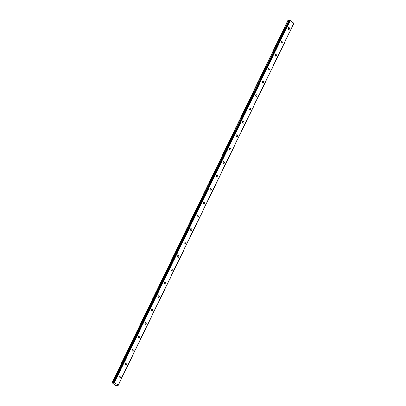 <?xml version="1.0" encoding="UTF-8"?>
<svg xmlns="http://www.w3.org/2000/svg" width="406" height="406" viewBox="0 0 406 406"><rect width="100%" height="100%" fill="white"/><g stroke="black" fill="none" stroke-linecap="round" stroke-linejoin="round"><path stroke-width="0.61" d="M118.872 376.651A0.898 0.751 80.3 0 0 120.191 377.61A0.898 0.751 80.3 0 0 118.872 376.651M288.169 27.989A0.898 0.751 80.3 0 0 289.488 28.953A0.898 0.751 80.3 0 0 288.169 27.989M281.657 41.402A0.898 0.751 80.3 0 0 282.977 42.361A0.898 0.751 80.3 0 0 281.657 41.402M275.146 54.81A0.898 0.751 80.3 0 0 276.466 55.769A0.898 0.751 80.3 0 0 275.146 54.81M268.635 68.223A0.898 0.751 80.3 0 0 269.954 69.182A0.898 0.751 80.3 0 0 268.635 68.223M262.124 81.631A0.898 0.751 80.3 0 0 263.443 82.591A0.898 0.751 80.3 0 0 262.124 81.631M255.613 95.04A0.898 0.751 80.3 0 0 256.932 95.999A0.898 0.751 80.3 0 0 255.613 95.04M249.101 108.453A0.898 0.751 80.3 0 0 250.421 109.412A0.898 0.751 80.3 0 0 249.101 108.453M242.59 121.861A0.898 0.751 80.3 0 0 243.91 122.82A0.898 0.751 80.3 0 0 242.59 121.861M236.079 135.269A0.898 0.751 80.3 0 0 237.398 136.233A0.898 0.751 80.3 0 0 236.079 135.269M229.568 148.682A0.898 0.751 80.3 0 0 230.887 149.641A0.898 0.751 80.3 0 0 229.568 148.682M223.056 162.09A0.898 0.751 80.3 0 0 224.376 163.05A0.898 0.751 80.3 0 0 223.056 162.09M216.545 175.499A0.898 0.751 80.3 0 0 217.865 176.463A0.898 0.751 80.3 0 0 216.545 175.499M210.034 188.912A0.898 0.751 80.3 0 0 211.353 189.871A0.898 0.751 80.3 0 0 210.034 188.912M203.523 202.32A0.898 0.751 80.3 0 0 204.837 203.279A0.898 0.751 80.3 0 0 203.523 202.32M197.006 215.728A0.898 0.751 80.3 0 0 198.326 216.692A0.898 0.751 80.3 0 0 197.006 215.728M190.495 229.141A0.898 0.751 80.3 0 0 191.815 230.1A0.898 0.751 80.3 0 0 190.495 229.141M183.984 242.549A0.898 0.751 80.3 0 0 185.303 243.509A0.898 0.751 80.3 0 0 183.984 242.549M177.473 255.958A0.898 0.751 80.3 0 0 178.792 256.922A0.898 0.751 80.3 0 0 177.473 255.958M170.962 269.371A0.898 0.751 80.3 0 0 172.281 270.33A0.898 0.751 80.3 0 0 170.962 269.371M164.45 282.779A0.898 0.751 80.3 0 0 165.77 283.738A0.898 0.751 80.3 0 0 164.45 282.779M157.939 296.187A0.898 0.751 80.3 0 0 159.259 297.151A0.898 0.751 80.3 0 0 157.939 296.187M151.428 309.6A0.898 0.751 80.3 0 0 152.747 310.56A0.898 0.751 80.3 0 0 151.428 309.6M144.917 323.009A0.898 0.751 80.3 0 0 146.236 323.968A0.898 0.751 80.3 0 0 144.917 323.009M138.405 336.422A0.898 0.751 80.3 0 0 139.725 337.381A0.898 0.751 80.3 0 0 138.405 336.422M131.894 349.83A0.898 0.751 80.3 0 0 133.214 350.789A0.898 0.751 80.3 0 0 131.894 349.83M125.383 363.238A0.898 0.751 80.3 0 0 126.702 364.197A0.898 0.751 80.3 0 0 125.383 363.238M116.273 385.284L116.339 385.664L115.421 385.446L112.026 382.721L112.934 382.894L288.742 20.828L112.878 382.883M288.742 20.828L289.067 20.858M289.285 20.412L113.472 382.477L289.305 20.396L113.472 382.498L113.578 382.863L112.934 382.894M293.919 23.101L118.105 385.167L114.441 382.503L290.254 20.432L293.974 23.289L118.166 385.355L116.299 385.253M113.497 382.462L114.441 382.503M112.041 382.711L287.839 20.676M287.854 20.645L112.239 382.68M112.35 382.716L288.047 20.61M288.158 20.645L288.686 20.818M289.305 20.396L290.254 20.432M114.061 382.366L289.869 20.3M119.024 377.758A0.898 0.751 80.3 0 0 118.846 376.707M288.326 29.095A0.898 0.751 80.3 0 0 288.143 28.05M281.815 42.508A0.898 0.751 80.3 0 0 281.632 41.458M275.298 55.916A0.898 0.751 80.3 0 0 275.121 54.866M268.787 69.33A0.898 0.751 80.3 0 0 268.61 68.279M262.276 82.738A0.898 0.751 80.3 0 0 262.098 81.687M255.765 96.146A0.898 0.751 80.3 0 0 255.587 95.095M249.254 109.559A0.898 0.751 80.3 0 0 249.076 108.509M242.742 122.967A0.898 0.751 80.3 0 0 242.565 121.917M236.231 136.375A0.898 0.751 80.3 0 0 236.053 135.325M229.72 149.789A0.898 0.751 80.3 0 0 229.542 148.738M223.209 163.197A0.898 0.751 80.3 0 0 223.031 162.146M216.697 176.605A0.898 0.751 80.3 0 0 216.52 175.559M210.186 190.018A0.898 0.751 80.3 0 0 210.009 188.968M203.675 203.426A0.898 0.751 80.3 0 0 203.497 202.376M197.164 216.834A0.898 0.751 80.3 0 0 196.986 215.789M190.653 230.248A0.898 0.751 80.3 0 0 190.47 229.197M184.141 243.656A0.898 0.751 80.3 0 0 183.959 242.605M177.63 257.064A0.898 0.751 80.3 0 0 177.447 256.019M171.119 270.477A0.898 0.751 80.3 0 0 170.936 269.427M164.603 283.885A0.898 0.751 80.3 0 0 164.425 282.835M158.091 297.299A0.898 0.751 80.3 0 0 157.914 296.248M151.58 310.707A0.898 0.751 80.3 0 0 151.402 309.656M145.069 324.115A0.898 0.751 80.3 0 0 144.891 323.064M138.558 337.528A0.898 0.751 80.3 0 0 138.38 336.478M132.046 350.936A0.898 0.751 80.3 0 0 131.869 349.886M125.535 364.344A0.898 0.751 80.3 0 0 125.358 363.294M116.527 385.213L116.334 385.614M113.046 382.934L288.859 20.868M113.132 382.949L288.94 20.879M116.355 385.659L116.578 385.203M112.026 382.721L287.834 20.655"/></g></svg>
